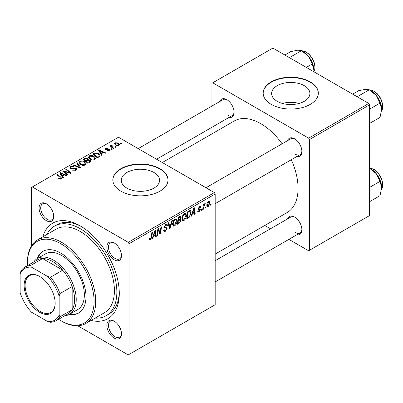 <?xml version="1.0" encoding="UTF-8"?>
<svg xmlns="http://www.w3.org/2000/svg" width="403" height="403" viewBox="0 0 403 403"><rect width="100%" height="100%" fill="white"/><g stroke="black" fill="none" stroke-linecap="round" stroke-linejoin="round"><path stroke-width="0.6" d="M304.29 85.683A19.148 11.052 0 0 0 283.425 83.285A19.148 11.052 0 0 0 271.602 93.501A19.148 11.052 0 0 0 277.214 101.314A19.148 11.052 0 0 0 298.079 103.712A19.148 11.052 0 0 0 309.897 93.501A19.148 11.052 0 0 0 304.29 85.683M299.102 103.445A19.148 11.052 0 0 0 282.397 103.445M310.255 81.864A27.58 15.924 0 0 0 280.196 78.414A27.58 15.924 0 0 0 263.169 93.123A27.58 15.924 0 0 0 271.249 104.382A27.58 15.924 0 0 0 301.303 107.838A27.58 15.924 0 0 0 318.33 93.123A27.58 15.924 0 0 0 310.255 81.864M318.33 93.31A27.58 15.924 0 0 0 310.255 82.237A27.58 15.924 0 0 0 280.347 78.751A27.58 15.924 0 0 0 263.169 93.31M126.88 188.11A19.148 11.052 180 0 1 121.273 180.292A19.148 11.052 180 0 1 133.091 170.081A19.148 11.052 180 0 1 153.956 172.479A19.148 11.052 180 0 1 159.563 180.292A19.148 11.052 180 0 1 147.745 190.503A19.148 11.052 180 0 1 126.88 188.11M159.92 168.661A27.58 15.924 0 0 0 129.862 165.205A27.58 15.924 0 0 0 112.835 179.919A27.58 15.924 0 0 0 120.915 191.178A27.58 15.924 0 0 0 150.969 194.629A27.58 15.924 0 0 0 167.996 179.919A27.58 15.924 0 0 0 159.92 168.661M167.996 180.106A27.58 15.924 0 0 0 159.92 169.033A27.58 15.924 0 0 0 130.013 165.547A27.58 15.924 0 0 0 112.84 180.106M114.17 338.072A10.342 5.969 60 0 1 106.855 325.407A10.342 5.969 60 0 1 114.17 321.181L114.17 321.181A10.342 5.969 60 0 1 121.484 333.85A10.342 5.969 60 0 1 114.17 338.072M114.588 321.438A9.193 5.31 -120 0 0 110.387 321.196A9.193 5.31 -120 0 0 108.976 328.561A9.193 5.31 -120 0 0 114.981 336.666A9.193 5.31 -120 0 0 119.58 337.12A9.193 5.31 -120 0 0 121.469 333.362M46.395 220.688A10.342 5.969 60 0 1 39.086 208.019A10.342 5.969 60 0 1 46.395 203.797L46.395 203.797A10.342 5.969 60 0 1 53.71 216.466A10.342 5.969 60 0 1 46.395 220.688M46.813 204.054A9.193 5.31 -120 0 0 42.612 203.812A9.193 5.31 -120 0 0 41.202 211.177A9.193 5.31 -120 0 0 47.211 219.282A9.193 5.31 -120 0 0 51.806 219.736A9.193 5.31 -120 0 0 53.7 215.978M114.17 259.814A10.342 5.969 60 0 1 106.855 247.15A10.342 5.969 60 0 1 114.17 242.928L114.17 242.928A10.342 5.969 60 0 1 121.484 255.593A10.342 5.969 60 0 1 114.17 259.814M114.588 243.18A9.193 5.31 -120 0 0 110.387 242.938A9.193 5.31 -120 0 0 108.976 250.308A9.193 5.31 -120 0 0 114.981 258.409A9.193 5.31 -120 0 0 119.58 258.862A9.193 5.31 -120 0 0 121.469 255.104M287.601 140.622A10.342 5.969 60 0 1 294.568 138.773L294.568 138.773A10.342 5.969 60 0 1 301.882 151.442A10.342 5.969 60 0 1 296.794 156.545M294.986 139.03A9.193 5.31 -120 0 0 290.785 138.788L205.983 187.748M219.831 101.496A10.342 5.969 60 0 1 226.798 99.647L226.798 99.647A10.342 5.969 60 0 1 234.113 112.311A10.342 5.969 60 0 1 229.025 117.419M227.216 99.899A9.193 5.31 -120 0 0 223.015 99.657L138.214 148.616M287.601 218.879A10.342 5.969 60 0 1 294.568 217.031L294.568 217.031A10.342 5.969 60 0 1 301.882 229.695A10.342 5.969 60 0 1 296.794 234.803M294.986 217.282A9.193 5.31 -120 0 0 290.785 217.046L215.177 260.696M42.799 236.843A55.161 31.847 60 0 1 80.283 225.897L80.283 225.897A55.161 31.847 60 0 1 119.288 293.455A55.161 31.847 60 0 1 91.063 320.445M81.522 226.632A51.715 29.857 -120 0 0 56.863 224.743L54.425 226.148A51.715 29.857 -120 0 0 46.869 234.496M215.177 254.097L287.112 212.562A52.864 30.522 -120 0 0 291.309 159.714M282.115 143.79A52.864 30.522 -120 0 0 260.686 123.62A52.864 30.522 -120 0 0 234.254 121.001L162.313 162.535M214.366 192.584L215.177 193.994L129.041 243.724L128.23 242.314L214.366 192.584L118.477 137.227L31.525 187.425L31.525 245.719M129.041 243.724L129.041 354.444L128.23 354.917L77.744 325.77M186.438 215.298C186.453 217.378 185.622 219.126 183.959 220.547L182.74 220.688L182.01 218.834L182.786 215.474L184.473 213.509L185.748 213.383L186.438 215.298L185.788 214.925M192.427 213.781L191.732 215.973L191.093 216.346L193.732 208.25L194.458 207.832L195.233 213.953L194.639 214.295L194.448 212.613L192.427 213.781L192.009 213.535M150.369 239.936L149.523 240.072L149.261 238.531L149.851 238.102L149.8 238.707L150.41 239.15L151.185 237.463L151.871 232.42L152.465 232.073L151.765 237.296L150.369 239.936L149.211 239.266M149.231 238.767L150.41 239.15M163.613 230.103L164.353 230.531L165.411 230.486L166.57 228.718L166.414 228.234L164.872 228.007L164.202 226.954L165.794 224.295L166.973 224.118L167.457 225.237L166.862 225.791L166.58 224.96L165.774 225.076L164.797 226.572L165.018 227.03L166.761 227.252L167.159 228.315L165.376 231.277L164.081 231.508L163.613 230.068L164.202 229.65L164.474 230.647L163.613 230.148M166.414 228.234L164.202 226.949M164.288 226.279L165.018 227.03M172.474 220.522L169.99 228.526L169.235 228.959L168.363 222.894L168.963 222.552L169.708 227.75L171.839 220.889L172.474 220.522M176.982 220.758C176.993 222.839 176.166 224.587 174.504 226.002L173.285 226.148L172.549 224.29L173.33 220.935L175.018 218.97L176.292 218.844L176.982 220.758L176.333 220.381M211.177 203.807L211.041 204.825L210.447 205.167L210.573 204.16L211.177 203.807M215.177 193.994L215.177 304.713L129.041 354.444M180.484 216.008L181.269 217.041L180.484 219.096L181.194 220.013L179.557 223L177.28 224.32L178.242 217.192L180.907 216.068M180.065 218.854L180.866 219.167M153.498 236.259L152.797 238.45L152.158 238.823L154.802 230.728L155.523 230.309L156.304 236.43L155.709 236.773L155.518 235.09L153.498 236.259L153.075 236.012M158.097 231.382L157.487 235.745L156.888 236.087L157.86 228.959L158.485 228.602L160.112 233.236L160.903 227.201L161.507 226.859L160.54 233.982L159.92 234.339L158.278 229.72L158.097 231.382L157.573 231.08M199.686 209.721L198.407 209.484L198.11 208.789L199.354 206.714L200.362 206.548L200.699 207.384L200.105 207.812L199.883 207.243L199.324 207.323L198.704 208.341L198.76 208.694L200.105 208.976L200.402 209.671L199.006 211.857L197.964 212.028L197.596 210.965L198.185 210.542L198.437 211.328L199.037 211.248L199.812 210.064L198.115 208.804L199.596 209.666M198.16 208.346L199.248 208.84M189.334 217.202L186.735 218.859L187.697 211.736L189.838 210.583L190.493 210.653L191.093 212.462L189.334 217.202L188.765 216.874M210.079 202.513L208.235 206.532L207.283 206.638L206.83 205.439C206.774 203.807 207.399 202.432 208.699 201.314L209.62 201.213L210.079 202.513L209.364 202.105M205.711 206.966L205.575 207.983L204.981 208.326L205.107 207.313L205.711 206.966M203.596 207.213L203.293 209.298L202.694 209.646L203.394 204.462L203.994 204.12L203.842 205.192L204.805 203.565L205.203 203.505L203.596 207.213L203.067 206.91M201.722 209.268L201.586 210.285L200.991 210.628L201.117 209.615L201.722 209.268M112.195 149.296L111.606 149.634L110.916 149.095L111.52 148.747L112.195 149.296M116.185 146.989L115.596 147.332L114.905 146.793L115.51 146.445L116.185 146.989M88.494 157.316L89.325 155.845C90.922 155.21 92.423 155.316 93.823 156.173L95.486 158.273L94.65 159.512C93.098 160.132 91.627 160.031 90.237 159.22L88.474 157.064M102.342 154.984L101.702 155.351L98.659 150.546L99.38 150.128L105.848 152.959L105.254 153.306L103.511 152.52L101.491 153.684L102.342 154.984M90.171 162.011L87.894 163.326L83.164 159.487L85.507 158.248L87.577 158.54L88.181 159.79L90.04 160.046L90.816 161.129L90.171 162.011M88.292 159.422L88.181 160.243M80.605 167.537L79.849 167.97L73.291 165.19L73.885 164.847L79.507 167.23L76.761 163.185L77.401 162.817L80.605 167.537M60.43 179.154L60.138 177.431L56.793 174.716L57.392 174.368L60.858 177.184L61.583 178.202L61.06 178.907L58.642 178.851L58.173 178.524L58.692 178.136L60.43 178.499L60.707 178.126L60.707 179.073M68.102 174.751L67.502 175.098L62.787 171.255L63.412 170.892L69.865 172.741L65.83 169.497L66.43 169.149L71.155 172.988L70.53 173.35L64.072 171.512L68.102 174.751M128.23 242.314L32.341 186.957M63.412 177.461L62.772 177.829L59.725 173.023L60.45 172.605L66.913 175.436L66.319 175.779L64.581 174.993L62.561 176.161L63.412 177.461M76.061 170.242L72.374 170.147L72.898 169.769L73.885 170.162L75.437 169.834L76.011 169.134L75.638 168.62L72.475 168.751L70.565 168.419L69.895 167.552L70.646 166.63L73.956 166.62L73.547 167.074L71.291 167.023L70.787 167.623L71.85 168.222L73.462 167.975L76.172 168.247L76.877 169.195L76.061 170.242M79.038 162.777L79.87 161.306C81.466 160.666 82.968 160.777 84.368 161.633L86.03 163.734L85.189 164.973C83.643 165.588 82.172 165.492 80.776 164.681L79.018 162.525M106.881 150.833L107.319 150.405L109.203 150.51L109.344 149.694L105.692 149.548L105.188 148.878L105.752 148.153L108.357 148.103L107.838 148.485L106.241 148.465L106.191 149.155L108.84 149.065L109.888 149.327L110.367 150.002L109.692 150.828L106.881 150.833M109.596 150.878L109.344 149.694M106.241 148.465L106.191 149.745M99.032 156.893L97.35 157.865L92.619 154.027L94.841 152.833L98.347 153.412L100.085 155.593L99.032 156.893M118.92 145.498L115.868 145.357L114.447 143.654L115.102 142.758L118.21 142.959L119.545 144.581L118.92 145.498M111.737 145.468L112.553 147.181L113.908 148.309L113.308 148.652L109.868 145.861L110.467 145.513L111.173 146.098L111.203 145.004L111.757 144.858L112.165 145.367L111.525 145.831L111.525 147.206M110.956 145.438L111.203 145.004L111.203 146.944M121.651 143.836L121.061 144.178L120.371 143.634L120.976 143.287L121.651 143.836M95.133 318.093A51.715 29.857 -120 0 0 106.14 315.72L108.578 314.315A51.715 29.857 -120 0 0 119.268 292.014M368.76 103.445L369.571 104.851L309.439 139.569L308.627 138.164L368.76 103.445L272.871 48.083L211.928 83.27L211.928 106.06M211.928 127.293L211.928 133.892M309.439 139.569L309.439 250.293L308.627 250.762L288.891 239.367M270.504 228.753L264.791 225.453M309.439 250.293L369.571 215.575L369.571 104.851M308.627 138.164L212.739 82.801M295.384 154.253A9.193 5.31 -120 0 0 299.978 154.712A9.193 5.31 -120 0 0 301.872 150.949M227.609 115.127A9.193 5.31 -120 0 0 232.209 115.585A9.193 5.31 -120 0 0 234.098 111.822M295.384 232.511A9.193 5.31 -120 0 0 299.978 232.969A9.193 5.31 -120 0 0 301.872 229.206M63.412 171.764L63.412 170.892M69.865 173.169L69.865 172.741M66.43 169.99L66.43 169.149M64.072 172.303L64.072 171.512M60.45 174.161L60.45 172.605M62.561 177.496L62.561 176.161M61.316 174.161L62.218 175.592L63.83 174.66L60.626 173.219L61.316 174.161L61.316 175.532M62.218 176.957L62.218 175.592M60.626 174.444L60.626 173.219M63.83 175.426L63.83 174.66M58.692 178.882L58.692 178.136M59.135 179.083L59.135 178.453M57.392 175.199L57.392 174.368M60.858 179.008L60.858 177.184M72.898 170.414L72.898 169.769M73.074 170.484L73.074 169.875M73.885 170.701L73.885 170.162M75.437 170.534L75.437 169.834M70.646 168.464L70.646 166.63M71.119 168.656L71.119 168.061M71.85 168.771L71.85 168.222M76.172 170.177L76.172 168.247M73.885 165.442L73.885 164.847M79.507 167.824L79.507 167.23M77.401 164.137L77.401 162.817M79.87 164.046L79.87 161.306M84.368 162.394L84.368 161.633M79.93 164.102L79.93 162.585L81.396 164.353L84.57 164.565L85.139 163.689L83.713 161.941L80.514 161.699L79.945 162.762L79.945 164.107M81.396 164.983L81.396 164.353M84.57 165.24L84.57 164.565M85.507 158.908L85.507 158.248M87.577 160.525L87.577 158.54M90.04 162.087L90.04 160.046M84.318 159.593L85.789 160.787L87.476 159.543L87.476 160.58L87.476 159.543L87.008 158.893L85.33 159.004L84.318 159.593L84.318 160.424M85.789 161.618L85.789 160.787M86.343 161.235L87.94 162.535L89.914 161.019L89.431 160.379L87.597 160.515L86.343 161.235L86.343 162.066M87.94 163.301L87.94 162.535M89.597 162.344L89.597 161.538M107.319 151.039L107.319 150.405M109.203 151.054L109.203 150.51M105.752 149.584L105.752 148.153M106.583 149.81L106.583 149.311M108.84 149.558L108.84 149.065M109.888 150.702L109.888 149.327M99.38 151.684L99.38 150.128M101.491 155.019L101.491 153.684M100.251 151.684L101.148 153.115L102.765 152.183L99.556 150.742L100.251 151.684L100.251 153.054M101.148 154.48L101.148 153.115M99.556 151.966L99.556 150.742M102.765 152.949L102.765 152.183M94.841 153.523L94.841 152.833M98.347 154.153L98.347 153.412M93.773 154.132L97.395 157.074L99.188 155.472L97.717 153.729L95.476 153.261L93.773 154.132L93.773 154.964M97.395 157.84L97.395 157.074M98.156 157.402L98.156 156.636M89.325 158.591L89.325 155.845M93.823 156.933L93.823 156.173M89.385 158.641L89.385 157.13L90.851 158.893L94.025 159.104L94.594 158.228L93.169 156.48L89.97 156.243L89.401 157.301L89.401 158.651M90.851 159.523L90.851 158.893M94.025 159.779L94.025 159.104M115.102 144.818L115.102 142.758M118.21 143.735L118.21 142.959M115.596 143.07L115.223 143.624L116.396 144.979L118.411 145.196L118.749 144.662L117.616 143.297L115.596 143.07M116.396 145.609L116.396 144.979M118.411 145.715L118.411 145.196M115.51 147.266L115.51 146.445M110.467 146.349L110.467 145.513M111.173 146.919L111.173 146.098M111.757 145.458L111.757 144.858M111.52 149.568L111.52 148.747M120.976 144.113L120.976 143.287M210.527 204.528L211.041 204.825M178.892 222.617L179.557 223M179.889 216.245L181.269 217.041M179.698 219.151L181.194 220.013M178.725 217.68L178.428 219.902L180.353 218.517L180.68 217.413L180.468 216.879L178.725 217.68L178.217 217.383M177.914 219.605L178.428 219.902M179.078 216.713L179.738 217.096M178.317 220.733L177.99 223.141L179.683 222.129L180.604 220.335L180.408 219.781L178.317 220.733L177.804 220.441M177.476 222.844L177.99 223.141M178.902 219.625L179.567 220.013M172.595 224.904L174.504 226.002M173.794 221.171L173.144 223.982L173.648 225.287L174.549 225.212L176.393 221.03L175.889 219.67L174.998 219.746L173.794 221.171L173.345 220.909M172.575 223.655L173.144 223.982M174.423 219.413L174.998 219.746M169.099 228.012L169.99 228.526M169.003 227.342L169.708 227.75M163.618 230.264L165.376 231.277M164.202 226.96L166.298 228.163M165.809 224.285L167.457 225.237M165.683 224.36L167.457 225.383M165.195 224.738L165.774 225.076M164.222 226.622L167.159 228.315M149.362 238.455L149.8 238.707M151.251 236.999L151.765 237.296M152.364 238.198L152.797 238.45M155.623 236.037L156.304 236.43M154.853 234.707L155.518 235.09M154.606 232.899L153.82 235.302L155.437 234.37L155.079 231.282L154.606 232.899L154.173 232.647M153.392 235.05L153.82 235.302M154.692 231.06L155.079 231.282M156.979 235.448L157.487 235.745M159.321 232.778L160.112 233.236M159.568 233.418L160.54 233.982M157.795 229.443L158.278 229.72M199.445 206.663L200.699 207.384M198.881 207.066L199.324 207.323M198.236 208.074L198.704 208.341M198.155 208.371L200.402 209.671M197.596 211.046L199.006 211.857M191.294 215.721L191.732 215.973M194.558 213.56L195.233 213.953M193.783 212.23L194.448 212.613M193.541 210.421L192.755 212.824L194.367 211.892L194.014 208.809L193.541 210.421L193.108 210.17M192.322 212.572L192.755 212.824M193.626 208.583L194.014 208.809M187.753 217.504L188.418 217.887M190.448 212.089L191.093 212.462M188.181 212.22L187.445 217.68L188.206 217.242C189.773 216.169 190.538 214.673 190.503 212.764L189.788 211.404L188.181 212.22L187.672 211.928M186.937 217.383L187.445 217.68M189.027 210.965L190.095 211.464L189.133 210.905M182.05 219.444L183.959 220.547M183.254 215.711L182.599 218.522L183.103 219.826L184.005 219.751L185.848 215.57L185.345 214.215L184.458 214.29L183.254 215.711L182.801 215.449M182.035 218.199L182.599 218.522M183.879 213.953L184.458 214.29M206.84 205.726L208.235 206.532M208.457 201.475L209.177 201.888L208.673 201.928L207.419 205.026L207.731 205.973L208.24 205.928L209.489 202.855L208.225 201.666M206.87 204.709L207.419 205.026M205.062 207.686L205.575 207.983M202.785 209.001L203.293 209.298M203.334 204.9L203.842 205.192M204.366 204.039L204.971 204.386M204.281 204.185L204.669 204.407M201.072 209.988L201.586 210.285M69.215 314.476A35.625 20.568 -120 0 0 78.595 313.045A35.625 20.568 -120 0 0 84.056 284.503A35.625 20.568 -120 0 0 60.782 253.109A35.625 20.568 -120 0 0 42.97 251.341A35.625 20.568 -120 0 0 37.041 258.751M43.378 251.114A35.625 20.568 -120 0 0 37.862 258.273M58.566 319.302A47.116 27.203 -120 0 0 60.782 320.667A47.116 27.203 -120 0 0 94.095 301.429A47.116 27.203 -120 0 0 60.782 243.724A47.116 27.203 -120 0 0 27.464 262.958A47.116 27.203 -120 0 0 27.535 265.557M61.594 321.136L60.782 320.667L61.594 321.136A48.264 27.867 60 0 0 85.728 323.528L104.417 312.733A48.264 27.867 -120 0 0 111.817 274.06A48.264 27.867 -120 0 0 80.283 231.524A48.264 27.867 -120 0 0 56.148 229.136L37.459 239.926A48.264 27.867 60 0 1 61.594 242.314A48.264 27.867 60 0 1 93.123 284.85A48.264 27.867 60 0 1 85.728 323.528M106.14 315.72A51.715 29.857 -120 0 0 114.069 274.282A51.715 29.857 -120 0 0 80.283 228.713A51.715 29.857 -120 0 0 54.425 226.148M33.691 262.005A32.18 18.578 60 0 1 37.378 258.55L45.504 253.86A32.18 18.578 60 0 1 61.594 255.452A32.18 18.578 60 0 1 82.615 283.808A32.18 18.578 60 0 1 77.683 309.595L69.558 314.285A32.18 18.578 60 0 1 64.722 315.75M27.464 262.958L27.464 262.021A48.264 27.867 60 0 1 37.459 239.926M70.036 314.008A35.625 20.568 -120 0 0 78.993 312.804M381.681 109.309A15.168 8.755 60 0 0 376.316 95.486A15.168 8.755 -120 0 0 370.956 90.73L369.294 89.773L376.316 95.486L380.019 103.118L381.681 109.309L380.019 117.419L369.571 123.449M369.571 109.148L380.019 103.118M357.189 96.765L369.294 89.773L365.592 89.295L358.569 90.735L352.655 94.146M369.294 168.031L376.316 173.743A15.168 8.755 -120 0 0 370.956 168.988L369.571 168.192L370.886 168.252L374.065 169.421L377.122 171.814L380.316 176.025L381.853 179.335L382.85 184.216L382.286 187.994L381.581 189.309M369.571 187.405L380.019 181.375L381.681 187.566L380.019 195.672L369.571 201.707M381.681 187.566A15.168 8.755 60 0 0 376.316 173.743L380.019 181.375M306.335 67.402L312.249 63.991L313.907 70.182L313.831 71.729M289.419 57.639L301.525 50.647L308.547 56.36L312.249 63.991M284.886 55.02L290.8 51.604L297.822 50.168L301.525 50.647M313.907 70.182A15.168 8.755 -120 0 0 308.547 56.36A15.168 8.755 -120 0 0 302.557 51.267M24.13 285.43A21.948 12.674 60 0 1 39.655 276.473A21.948 12.674 60 0 1 55.176 303.353A21.948 12.674 60 0 1 39.655 312.315A21.948 12.674 60 0 1 24.13 285.43M39.897 276.614A21.258 12.276 -120 0 0 29.51 275.697A21.258 12.276 -120 0 0 25.107 285.43A21.258 12.276 -120 0 0 34.386 306.829A21.258 12.276 -120 0 0 50.768 312.521A21.258 12.276 -120 0 0 55.171 303.071M37.378 258.55A32.18 18.578 60 0 1 62.173 267.169A32.18 18.578 60 0 1 76.222 299.555A32.18 18.578 60 0 1 69.558 314.285M59.155 315.035L59.966 316.788A31.031 17.913 60 0 1 55.982 320.798L68.167 313.761A31.031 17.913 -120 0 0 72.157 309.751A31.031 17.913 -120 0 0 74.595 299.555A31.031 17.913 -120 0 0 72.157 286.538A31.031 17.913 -120 0 0 62.707 270.171L42.602 258.565A31.031 17.913 -120 0 0 37.141 260.016L24.951 267.053A31.031 17.913 60 0 1 30.411 265.602L31.525 267.184A29.877 17.253 -120 0 0 20.15 273.748L20.15 292.518A29.877 17.253 -120 0 0 31.525 312.219L47.781 321.604A29.877 17.253 -120 0 0 59.155 315.035L59.155 296.27A29.877 17.253 -120 0 0 47.781 276.564L31.525 267.184M47.781 276.564L50.516 277.209L62.707 270.171A31.031 17.913 -120 0 0 42.602 258.565L30.411 265.602M59.966 316.788L72.157 309.751L72.157 286.538L59.966 293.575L59.155 296.27M20.15 273.748L20.961 271.058A31.031 17.913 60 0 1 24.951 267.053M55.982 320.798A31.031 17.913 60 0 1 50.516 322.249L47.781 321.604M50.516 277.209A31.031 17.913 60 0 1 59.966 293.575M66.329 172.212L66.329 171.683M68.45 172.786L68.45 172.272M65.241 173.25L65.241 172.398M73.462 168.605L73.462 167.975M77.824 167.114L77.824 166.484M84.62 159.417L84.62 158.646M86.751 160.999L86.751 160.233M89.048 162.661L89.048 161.895M107.44 149.74L107.44 149.246M94.04 153.976L94.04 153.211M112.553 148.042L112.553 147.181M168.771 225.72L169.512 226.148M164.233 227.287L165.583 228.073M158.384 230.123L159.261 230.627M158.863 231.574L159.81 232.123M198.13 209.021L199.122 209.595M188.377 211.343L189.042 211.726M381.591 110.956A12.639 7.299 -120 0 0 373.717 91.199A12.639 7.299 -120 0 0 369.657 89.985M381.591 189.209A12.639 7.299 -120 0 0 373.717 169.456A12.639 7.299 -120 0 0 369.657 168.237M313.866 71.754A12.639 7.299 -120 0 0 305.948 52.073A12.639 7.299 -120 0 0 301.877 50.854M76.011 169.134L76.011 170.273M70.787 167.623L70.787 168.535M85.139 163.689L85.139 164.998M89.914 161.019L89.914 162.162M105.969 148.833L105.969 149.679M99.188 155.472L99.188 156.802M94.594 158.228L94.594 159.543M115.223 143.624L115.223 144.919M118.749 144.662L118.749 145.589M180.468 216.879L179.627 216.391M180.408 219.781L179.521 219.267M175.889 219.67L174.852 219.071M173.648 225.287L172.565 224.662M166.58 224.96L165.618 224.406M198.437 211.328L197.692 210.895M199.883 207.243L199.168 206.83M185.345 214.215L184.312 213.615M183.103 219.826L182.02 219.202M207.731 205.973L206.83 205.454M381.581 111.052L382.286 109.737L382.85 105.959L381.853 101.077L380.316 97.768L377.122 93.556L374.065 91.169L370.886 89.995L369.571 89.934M215.177 203.671L299.978 154.712M299.978 232.969L215.177 281.929M232.209 115.585L156.601 159.235M301.797 50.808L303.111 50.869L306.29 52.037L309.428 54.511L312.521 58.606L314.506 63.286L315.081 66.903L314.814 69.659L313.912 71.779"/></g></svg>
